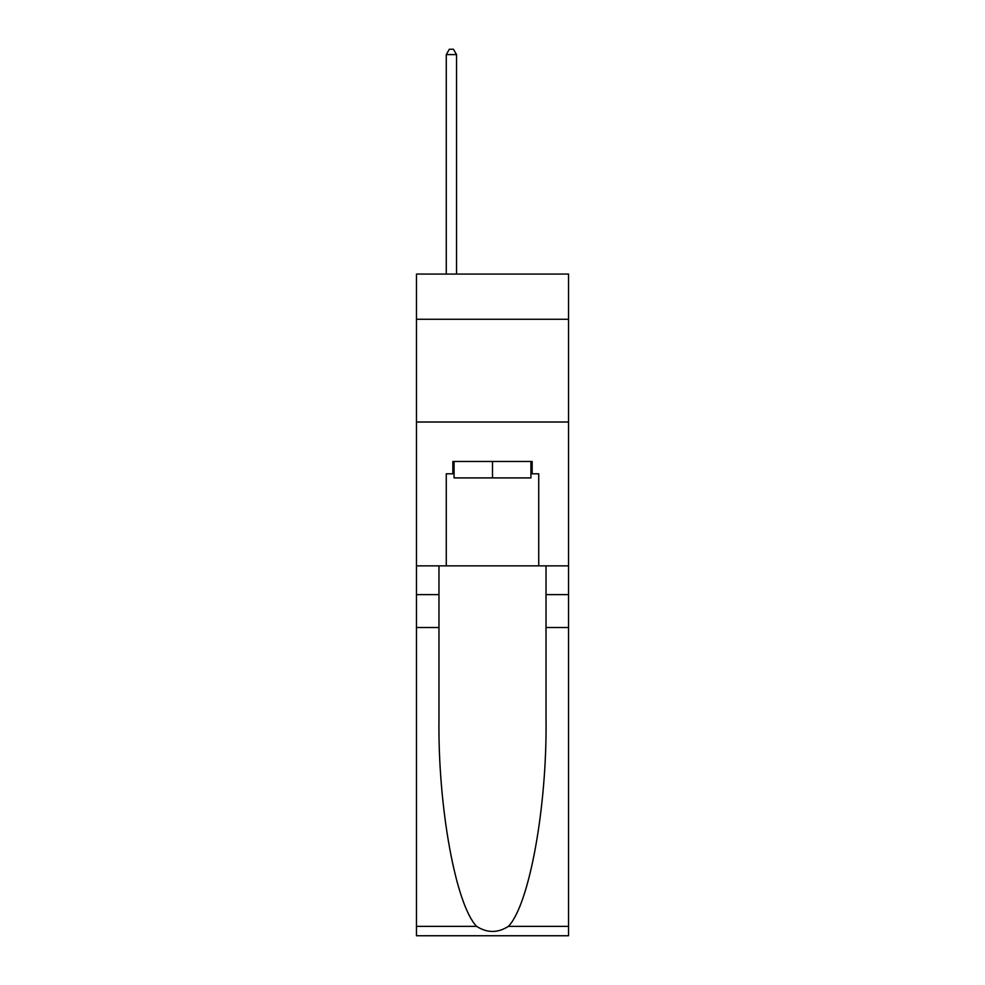 <?xml version="1.0" encoding="UTF-8"?>
<svg xmlns="http://www.w3.org/2000/svg" width="985" height="985" viewBox="0 0 985 985"><rect width="100%" height="100%" fill="white"/><g stroke="black" fill="none" stroke-linecap="round" stroke-linejoin="round"><path stroke-width="1.48" d="M568.53 319.263L568.53 274.064L416.47 274.064L416.47 319.263L568.53 319.263L568.53 565.858L538.733 565.858L538.733 473.797L532.159 473.797L532.159 461.473L452.841 461.473L452.841 473.797L454.073 473.797M416.47 627.507L438.965 627.507L438.965 719.149C437.869 806.74 455.649 904.587 476.605 926.368C487.193 933.127 497.794 933.127 508.395 926.368L568.53 926.368L568.53 935.75L416.47 935.75L416.47 319.263M530.927 461.473L530.927 477.91L454.073 477.91L454.073 461.473M492.5 461.473L492.5 477.91M508.395 926.368C529.351 904.587 547.131 806.74 546.035 719.149L546.035 565.858M546.035 627.507L568.53 627.507L568.53 565.858M438.965 565.858L438.965 627.507M568.53 926.368L568.53 627.507M416.47 565.858L446.267 565.858L446.267 473.797L452.841 473.797M416.47 422.011L568.53 422.011M446.267 565.858L538.733 565.858M530.927 473.797L532.159 473.797M456.535 274.064L456.535 54.594L446.267 54.594L446.267 274.064M446.267 54.594L449.345 49.25L453.457 49.25L456.535 54.594M546.035 594.632L568.53 594.632M438.965 594.632L416.47 594.632M416.47 926.368L476.605 926.368"/></g></svg>

